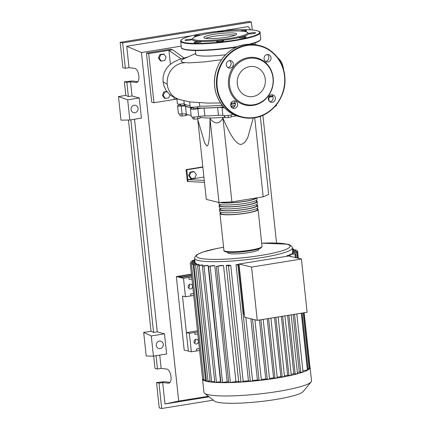 <?xml version="1.0" encoding="UTF-8"?>
<svg xmlns="http://www.w3.org/2000/svg" width="430" height="430" viewBox="0 0 430 430"><rect width="100%" height="100%" fill="white"/><g stroke="black" fill="none" stroke-linecap="round" stroke-linejoin="round"><path stroke-width="0.64" d="M269.411 95.949L269.427 96.11A42.484 5.902 173.9 0 1 268.519 97.529M235.076 105.635A42.484 5.902 173.9 0 1 230.856 106.156M223.616 106.914A42.484 5.902 173.9 0 1 197.349 107.957M193.312 107.726A42.484 5.902 173.9 0 1 188.028 106.957A42.484 5.902 173.9 0 1 184.938 105.14L184.846 104.27M184.427 103.963L184.54 105.044A1.994 0.279 173.9 0 1 183.298 105.436A1.994 0.279 173.9 0 1 180.568 105.468L180.428 104.135M197.225 106.812L197.37 108.145A1.994 0.279 173.9 0 1 197.214 108.279A1.994 0.279 173.9 0 1 195.005 108.672A1.994 0.279 173.9 0 1 193.398 108.57L193.258 107.237M272.744 96.148A1.994 0.279 173.9 0 1 272.561 96.18A1.994 0.279 173.9 0 1 269.83 96.212L269.766 95.616M236.769 115.853A31.938 4.44 173.9 0 1 231.265 116.568M224.573 117.256A31.938 4.44 173.9 0 1 200.014 117.39M197.537 118.863L204.691 142.953L206.76 145.921C208.722 146.625 209.802 137.493 210.007 118.524C214.984 124.576 219.289 124.383 222.933 117.938C230.673 136.546 236.919 145.345 241.66 144.335L244.912 142.292L247.868 137.299L253.249 117.976M191.533 178.59L189.496 175.72L190.861 172.301L194.258 171.747L196.295 174.618L194.93 178.041L191.533 178.59L190.667 178.38L188.63 175.51L189.496 175.72M188.63 175.51L189.995 172.091L190.861 172.301M189.995 172.091L193.392 171.543L194.258 171.747M203.911 177.036L187.851 179.632L186.797 169.807L186.056 169.63L202.831 166.915M202.863 167.211L186.797 169.807M186.056 169.63L187.313 181.422L204.486 182.406M204.277 180.439L187.851 179.632L188.06 181.6M260.3 116.337L268.648 194.451L263.176 196.838L254.727 117.766M263.176 196.838L231.904 201.896L218.977 202.482L206.303 199.418L197.795 119.793M218.977 202.482L210.007 118.524M231.904 201.896L222.933 117.938M276.431 104.71L276.538 105.694L275.071 106.323M228.153 115.439L228.378 117.54L231.302 116.922L231.093 114.944M224.385 115.665L224.551 117.229L225.003 117.691L228.378 117.54M224.782 115.665L225.003 117.691M193.994 117.078L194.215 119.142L197.848 118.836L200.1 118.191L199.907 116.369M197.623 116.745L197.848 118.836M192.651 117.078L192.839 118.809L194.215 119.142M179.799 113.977L179.998 115.842L182.207 116.019L185.851 115.579L187.276 114.95L187.233 114.509M181.987 113.934L182.207 116.019M185.674 113.945L185.851 115.579M268.438 97.825A42.882 5.961 -6.1 0 0 268.745 97.615L269.105 101.018M272.916 96.562A5.988 0.833 -6.1 0 0 268.745 97.615M235.038 105.71A5.988 0.833 -6.1 0 0 231.63 106.618L231.722 107.505M191.108 108.451A5.988 0.833 -6.1 0 0 191.936 107.93A5.988 0.833 -6.1 0 0 191.027 107.591L191.119 108.451A4.988 0.693 -6.1 0 0 190.425 108.892L191.264 116.75A4.988 0.693 -6.1 0 0 198.681 116.573A5.988 0.833 173.9 0 1 204.857 115.95A42.882 5.961 -6.1 0 0 218.451 115.331A5.988 0.833 173.9 0 1 222.88 115.477A4.988 0.693 -6.1 0 0 227.647 115.498A4.988 0.693 -6.1 0 0 232.469 114.477A5.988 0.833 173.9 0 1 233.038 114.224M204.857 115.95L204.019 108.086A5.988 0.833 -6.1 0 0 197.838 108.709L198.681 116.573M204.019 108.086A42.882 5.961 -6.1 0 0 217.612 107.468L218.451 115.331M222.88 115.477L222.041 107.613A5.988 0.833 -6.1 0 0 217.612 107.468M180.503 104.834A4.988 0.693 -6.1 0 0 177.595 105.785L178.434 113.649A4.988 0.693 -6.1 0 0 182.078 113.928A5.988 0.833 173.9 0 1 186.324 114.111L185.486 106.253A42.882 5.961 -6.1 0 0 191.027 107.591M186.324 114.111A42.882 5.961 -6.1 0 0 191.113 115.358M185.486 106.253A5.988 0.833 -6.1 0 0 181.24 106.065L182.078 113.928M190.425 108.892A4.988 0.693 -6.1 0 0 197.838 108.709M222.041 107.613A4.988 0.693 -6.1 0 0 224.433 107.796M231.179 106.817A4.988 0.693 -6.1 0 0 231.63 106.618M177.595 105.785A4.988 0.693 -6.1 0 0 181.24 106.065M277.253 103.641A4.988 0.693 -6.1 0 0 277.619 103.329L277.597 103.168M257.21 208.77A19.162 2.661 173.9 0 1 258.086 209.442A19.162 2.661 173.9 0 1 246.191 213.21A19.162 2.661 173.9 0 1 219.977 213.517A19.162 2.661 173.9 0 1 220.692 212.673M220.767 202.401A18.361 2.553 -6.1 0 0 244.632 201.347A18.361 2.553 -6.1 0 0 255.963 198.01M219.558 209.582L219.768 211.549A19.162 2.661 -6.1 0 0 245.976 211.243A19.162 2.661 -6.1 0 0 257.876 207.475L257.667 205.513A19.162 2.661 173.9 0 1 245.767 209.281A19.162 2.661 173.9 0 1 219.558 209.582A19.162 2.661 173.9 0 1 220.273 208.744M256.791 204.841A19.162 2.661 173.9 0 1 257.667 205.513M219.139 205.653L219.348 207.62A19.162 2.661 -6.1 0 0 245.557 207.314A19.162 2.661 -6.1 0 0 257.457 203.546L257.242 201.579A19.162 2.661 173.9 0 1 245.347 205.346A19.162 2.661 173.9 0 1 219.139 205.653A19.162 2.661 173.9 0 1 219.854 204.809M256.371 200.907A19.162 2.661 173.9 0 1 257.242 201.579M218.795 202.439L218.929 203.686A19.162 2.661 -6.1 0 0 245.138 203.385A19.162 2.661 -6.1 0 0 257.032 199.617L256.85 197.864M256.785 197.875A19.162 2.661 173.9 0 1 244.928 201.417A19.162 2.661 173.9 0 1 219.762 202.449M219.805 204.357L219.934 205.567A18.361 2.553 -6.1 0 0 245.052 205.277A18.361 2.553 -6.1 0 0 256.452 201.665L256.323 200.455M220.225 208.292L220.353 209.501A18.361 2.553 -6.1 0 0 245.471 209.206A18.361 2.553 -6.1 0 0 256.871 205.594L256.742 204.384M220.644 212.221L220.773 213.43A18.361 2.553 -6.1 0 0 245.89 213.14A18.361 2.553 -6.1 0 0 257.291 209.528L257.161 208.319M304.166 312.76L309.971 367.069A54.094 7.52 173.9 0 1 310.105 367.489L311.53 380.813A54.094 7.52 173.9 0 1 311.11 381.921L303.155 391.579A45.069 6.262 173.9 0 1 275.528 399.518A45.069 6.262 173.9 0 1 214.414 401.061L204.599 393.3A54.094 7.52 173.9 0 1 203.954 392.31L202.53 378.986A54.094 7.52 173.9 0 1 202.578 378.54M311.11 381.921A54.094 7.52 173.9 0 1 277.947 391.45A54.094 7.52 173.9 0 1 204.599 393.3M310.105 367.489A54.094 7.52 173.9 0 1 309.874 368.327A54.094 7.52 173.9 0 1 308.079 369.87A54.094 7.52 173.9 0 1 302.86 372.149A54.094 7.52 173.9 0 1 297.2 373.863A54.094 7.52 173.9 0 1 290.841 375.417A54.094 7.52 173.9 0 1 283.929 376.831A54.094 7.52 173.9 0 1 276.522 378.126L273.55 377.852L267.229 318.732M258.693 248.932L258.752 249.524A15.571 2.166 173.9 0 1 249.088 252.587A15.571 2.166 173.9 0 1 227.792 252.835L227.728 252.243M190.619 288.944A2.397 2.209 -76.4 0 1 188.152 286.504A2.397 2.209 -76.4 0 1 190.931 284.257A2.397 2.209 -76.4 0 1 190.619 288.944M196.499 343.978A2.397 2.209 -76.4 0 1 194.032 341.538A2.397 2.209 -76.4 0 1 196.811 339.291A2.397 2.209 -76.4 0 1 196.499 343.978M302.935 371.993L300.726 372.353L299.269 371.998A49.101 6.826 173.9 0 1 297.366 372.649M299.269 371.998L293.131 314.545M286.901 256.28L286.858 255.839A49.101 6.826 -6.1 0 0 288.277 255.291L290.61 255.888L289.61 256.156M289.514 255.592L289.428 254.791A49.101 6.826 -6.1 0 0 290.481 254.259L295.711 253.657L296.146 257.742M292.185 253.979L292.094 253.136A49.101 6.826 -6.1 0 0 292.459 252.711L297.469 252.152L298.114 258.215M251.572 267.078L301.425 259.016L288.826 255.968L238.972 264.031L244.665 317.297L257.264 320.345L251.572 267.078L238.972 264.031M301.425 259.016L307.117 312.282L257.264 320.345M252.528 380.932L250.319 381.286L248.443 380.829L236.032 264.676L238.72 265.143L243.993 314.475L244.374 314.567M238.72 265.143L239.101 265.235M297.399 373.67L295.19 374.03L293.824 373.697L287.595 315.437M291.18 375.186L288.976 375.546L287.632 375.218L281.349 316.448M284.423 376.572L282.214 376.927L280.849 376.599L274.539 317.55M277.178 377.836L276.522 378.126A54.094 7.52 173.9 0 1 268.637 379.303L265.745 378.981L259.44 319.99M269.465 378.991L268.637 379.303A54.094 7.52 173.9 0 1 260.252 380.362L257.403 379.98L250.867 318.797M261.268 380.023L260.252 380.362A54.094 7.52 173.9 0 1 251.314 381.286A54.094 7.52 173.9 0 1 241.681 382.044A54.094 7.52 173.9 0 1 229.351 382.603L228.755 382.523L216.344 266.363L220.681 265.546A49.101 6.826 -6.1 0 0 223.519 265.45L235.936 381.609L229.351 382.603A54.094 7.52 173.9 0 1 221.353 382.641L220.939 382.56L208.523 266.406L212.635 265.622A49.101 6.826 -6.1 0 0 214.79 265.638L227.207 381.797L221.353 382.641A54.094 7.52 173.9 0 1 215.07 382.41L214.79 382.334L202.374 266.175L206.438 265.401A49.101 6.826 -6.1 0 0 208.104 265.493L220.52 381.652L215.07 382.41A54.094 7.52 173.9 0 1 210.157 381.953L197.574 265.729L201.686 264.95A49.101 6.826 -6.1 0 0 202.949 265.106L203.041 265.955M257.403 379.98A49.101 6.826 173.9 0 1 252.56 380.469M265.745 378.981A49.101 6.826 173.9 0 1 261.3 379.539M273.55 377.852A49.101 6.826 173.9 0 1 269.492 378.464M280.849 376.599A49.101 6.826 173.9 0 1 277.2 377.25M287.632 375.218A49.101 6.826 173.9 0 1 284.434 375.901M261.687 243.176L287.369 244.186C289.315 244.192 292.878 246.884 292.309 247.927A49.101 6.826 173.9 0 1 261.827 257.586A49.101 6.826 173.9 0 1 198.23 260.467A49.101 6.826 173.9 0 1 194.661 258.365L195.086 262.343A49.101 6.826 -6.1 0 0 195.209 262.687L195.301 263.536M206.276 380.287L205.561 380.399L193.151 264.24L191.511 264.262L195.994 263.423A49.101 6.826 -6.1 0 0 196.521 263.697L196.607 264.547M199.111 264.504L193.962 265.09L198.219 264.283A49.101 6.826 -6.1 0 0 199.111 264.504L199.203 265.348M220.843 381.668A49.101 6.826 173.9 0 1 220.52 381.652M228.679 381.786A49.101 6.826 173.9 0 1 227.207 381.797M243.111 381.668L240.902 382.028L238.661 381.485A49.101 6.826 173.9 0 1 235.936 381.609M238.661 381.485L226.244 265.326A49.101 6.826 -6.1 0 0 229.238 265.159L230.786 265.563L243.197 381.722M248.443 380.829A49.101 6.826 173.9 0 1 243.143 381.222M236.032 264.676A49.101 6.826 -6.1 0 0 239.016 264.418M293.824 373.697A49.101 6.826 173.9 0 1 291.18 374.385M199.375 348.59A7.982 1.107 -6.1 0 0 196.531 348.972L196.746 350.934A7.982 1.107 173.9 0 1 199.584 350.558M196.531 348.972L199.364 348.51M196.746 350.934L191.35 351.81L189.377 333.331L194.768 332.46L194.978 334.427A7.982 1.107 173.9 0 1 197.822 334.046M197.612 332.084A7.982 1.107 -6.1 0 0 194.768 332.46M193.495 293.561A7.982 1.107 -6.1 0 0 190.651 293.937L190.861 295.904A7.982 1.107 173.9 0 1 193.704 295.523M190.651 293.937L193.484 293.48M190.861 295.904L185.47 296.775L183.492 278.301L188.888 277.425L189.098 279.392A7.982 1.107 173.9 0 1 191.941 279.016M191.732 277.049A7.982 1.107 -6.1 0 0 188.888 277.425M194.355 342.936A2.397 2.209 103.6 0 0 195.166 339.582M185.47 296.775L182.487 296.055L188.367 351.084L191.35 351.81M183.492 278.301L180.514 277.581L191.597 275.786L180.514 277.581L176.338 276.571L184.19 350.079L188.367 351.084L186.394 332.61L189.377 333.331M186.394 332.61L197.477 330.82M188.469 287.901A2.397 2.209 103.6 0 0 189.281 284.547M292.594 250.604L296.297 249.889L292.556 250.249M302.064 313.099L308.127 369.816L302.887 370.778M289.428 254.791L295.711 253.657M292.723 251.808L297.555 250.91L292.685 251.453M303.951 312.793L309.879 368.306L308.009 368.725M292.094 253.136L297.469 252.152M292.464 249.405L293.846 249.067L292.427 249.051M193.151 264.24L196.521 263.697M205.561 380.399L203.922 380.421L191.511 264.262M194.828 259.94L192.097 260.499L194.865 260.295M195.086 262.343L190.253 263.241L195.209 262.687M204.304 379.384L202.67 379.41L190.253 263.241M194.957 261.144L190.339 262.004L194.994 261.499M209.883 380.926L206.464 381.297A54.094 7.52 173.9 0 1 203.954 380.453A54.094 7.52 173.9 0 1 202.67 379.41A54.094 7.52 173.9 0 1 202.53 378.986M214.688 381.372L210.157 381.953A54.094 7.52 173.9 0 1 206.464 381.297L193.962 265.09M202.949 265.106L197.574 265.729M223.519 265.45L216.344 266.363M208.104 265.493L202.374 266.175M214.79 265.638L208.523 266.406M226.244 265.326L228.491 265.869L230.786 265.563M287.966 256.108L286.858 255.839M191.447 274.426L178.923 276.452L181.605 277.103L191.565 275.49M176.338 276.571L191.42 274.13M195.333 50.503L195.736 54.293A26.348 3.66 -6.1 0 0 197.65 55.416A26.348 3.66 -6.1 0 0 225.605 54.75M189.313 62.871L183.282 62.484L181.417 61.727L181.008 60.802L183.099 59.136L195.65 53.508M225.589 54.766A26.445 3.676 173.9 0 1 197.558 55.432A26.445 3.676 173.9 0 1 195.704 53.976M169.984 94.756L168.732 97.906L165.33 98.454L163.298 95.584L164.658 92.165L167.114 91.767M163.298 95.584L162.432 95.374L164.464 98.244L165.33 98.454M162.432 95.374L163.792 91.956L164.658 92.165M163.792 91.956L166.878 91.456M161.341 61.108L159.304 58.238L160.669 54.82L164.066 54.271L166.104 57.142L164.738 60.56L161.341 61.108L160.476 60.899L158.439 58.028L159.304 58.238M158.439 58.028L159.804 54.61L160.669 54.82M159.804 54.61L163.201 54.062L164.066 54.271M176.843 98.76L177.386 103.818A4.988 0.693 -6.1 0 0 184.212 103.743L183.906 100.883M184.212 103.743A43.215 6.004 -6.1 0 0 190.076 105.624M220.569 102.963L207.534 103.098L189.678 101.905L190.216 106.925A4.988 0.693 -6.1 0 0 194.226 107.177A4.988 0.693 -6.1 0 0 199.746 106.188L199.386 102.813M199.746 106.188A43.215 6.004 -6.1 0 0 221.643 105.21M231.566 104.184A43.215 6.004 -6.1 0 0 235.409 103.7M221.552 104.372L221.67 105.501A4.988 0.693 -6.1 0 0 222.665 105.802M230.625 104.963A4.988 0.693 -6.1 0 0 231.593 104.436L231.431 102.899M184.615 62.764L182.643 62.963A18.845 17.393 103.6 0 0 167.259 84.328A18.845 17.393 103.6 0 0 178.369 99.271L189.678 101.905M184.061 58.045L172.613 49.74L168.936 50.337L181.191 58.974M176.623 98.674L174.188 99.47L173.973 97.454M176.87 99.034L153.951 102.743L148.699 53.605L168.936 50.337L170.42 64.242M187.921 56.97L178.864 59.63L173.29 62.242L169.108 65.403L166.56 68.343L164.238 72.648L163.088 77.137L163.029 81.738L167.259 84.323M252.437 43.688L252.501 44.279M153.951 102.743L151.715 102.2L146.463 53.067L148.699 53.605M146.463 53.067L170.377 49.197L172.613 49.74M235.43 33.314A16.469 2.29 173.9 0 1 236.629 34.018A16.469 2.29 173.9 0 1 223.503 37.679A16.469 2.29 173.9 0 1 205.078 38.222A16.469 2.29 173.9 0 1 203.879 37.517A16.469 2.29 173.9 0 1 217 33.852A16.469 2.29 173.9 0 1 235.43 33.314M247.314 32.336L248.185 33.024A28.342 3.94 173.9 0 1 248.524 33.631A3.59 0.5 173.9 0 1 253.49 32.653A3.59 0.5 173.9 0 1 255.667 32.879A3.59 0.5 173.9 0 1 250.701 33.868A3.59 0.5 173.9 0 1 248.524 33.642A3.59 0.5 173.9 0 1 248.524 33.631A28.342 3.94 173.9 0 1 240.117 37.303A3.59 0.5 173.9 0 1 245.933 36.862A3.59 0.5 173.9 0 1 246.197 37.018A3.59 0.5 173.9 0 1 243.332 37.813A3.59 0.5 173.9 0 1 239.311 37.931A3.59 0.5 173.9 0 1 239.048 37.781A3.59 0.5 173.9 0 1 240.117 37.303A28.342 3.94 173.9 0 1 220.122 40.538A3.59 0.5 173.9 0 1 223.665 40.662A3.59 0.5 173.9 0 1 223.385 40.893A3.59 0.5 173.9 0 1 219.407 41.608A3.59 0.5 173.9 0 1 216.521 41.425A3.59 0.5 173.9 0 1 216.806 41.189A3.59 0.5 173.9 0 1 220.122 40.538A28.342 3.94 173.9 0 1 200.256 41.436A3.59 0.5 173.9 0 1 201.283 41.672A3.59 0.5 173.9 0 1 199.052 42.382A3.59 0.5 173.9 0 1 194.134 42.436A3.59 0.5 173.9 0 1 196.365 41.731A3.59 0.5 173.9 0 1 200.256 41.436A28.342 3.94 173.9 0 1 194.215 40.78A28.342 3.94 173.9 0 1 192.151 39.474A28.342 3.94 173.9 0 1 192.377 38.985L193.081 38.13A27.547 3.827 173.9 0 1 216.715 32.32A27.547 3.827 173.9 0 1 245.637 31.659A27.547 3.827 173.9 0 1 247.314 32.336A27.547 3.827 173.9 0 1 227.567 38.711A27.547 3.827 173.9 0 1 194.865 39.872A27.547 3.827 173.9 0 1 193.081 38.13M240.15 31.035A3.59 0.5 173.9 0 1 241.622 30.723A3.59 0.5 173.9 0 1 246.54 30.67A3.59 0.5 173.9 0 1 244.31 31.374A3.59 0.5 173.9 0 1 244.213 31.39M187.184 40.452A3.59 0.5 173.9 0 1 185.007 40.227A3.59 0.5 173.9 0 1 189.974 39.237A3.59 0.5 173.9 0 1 192.151 39.463A3.59 0.5 173.9 0 1 192.151 39.474A3.59 0.5 173.9 0 1 187.184 40.452M196.553 36.319A3.59 0.5 173.9 0 1 194.742 36.244A3.59 0.5 173.9 0 1 194.478 36.088A3.59 0.5 173.9 0 1 196.806 35.367A3.59 0.5 173.9 0 1 200.788 35.099M217.188 32.261A3.59 0.5 173.9 0 1 217.29 32.212A3.59 0.5 173.9 0 1 220.773 31.546A3.59 0.5 173.9 0 1 223.998 31.562M205.588 38.329A16.469 2.29 173.9 0 1 220.219 35.459A16.469 2.29 173.9 0 1 235.124 35.174M248.293 57.588A24.247 22.381 103.6 0 0 228.502 85.075A24.247 22.381 103.6 0 0 253.399 105.334A24.247 22.381 103.6 0 0 273.19 77.846A24.247 22.381 103.6 0 0 248.293 57.588M253.77 104.764A23.553 21.742 -76.4 0 1 229.588 85.081A23.553 21.742 -76.4 0 1 248.814 58.378A23.553 21.742 -76.4 0 1 273.002 78.061A23.553 21.742 -76.4 0 1 253.77 104.764M230.233 68.096A3.795 3.499 103.6 0 0 233.339 64.489A3.795 3.499 103.6 0 0 230.722 60.673A3.795 3.499 103.6 0 0 229.432 60.625A3.795 3.499 103.6 0 0 226.32 64.231A3.795 3.499 103.6 0 0 228.937 68.047A3.795 3.499 103.6 0 0 230.233 68.096M229.555 60.608A3.795 3.499 -76.4 0 1 231.012 64.575A3.795 3.499 -76.4 0 1 227.991 67.553A3.795 3.499 -76.4 0 1 227.873 67.569M267.954 61.995A3.795 3.499 103.6 0 0 271.061 58.389A3.795 3.499 103.6 0 0 268.444 54.572A3.795 3.499 103.6 0 0 267.154 54.524A3.795 3.499 103.6 0 0 264.047 58.131A3.795 3.499 103.6 0 0 266.664 61.947A3.795 3.499 103.6 0 0 267.954 61.995M267.277 54.508A3.795 3.499 -76.4 0 1 268.734 58.475A3.795 3.499 -76.4 0 1 265.719 61.452A3.795 3.499 -76.4 0 1 265.595 61.468M272.26 102.297A3.795 3.499 103.6 0 0 275.372 98.696A3.795 3.499 103.6 0 0 272.754 94.88A3.795 3.499 103.6 0 0 271.464 94.831A3.795 3.499 103.6 0 0 268.352 98.432A3.795 3.499 103.6 0 0 270.97 102.249A3.795 3.499 103.6 0 0 272.26 102.297M271.588 94.81A3.795 3.499 -76.4 0 1 273.045 98.782A3.795 3.499 -76.4 0 1 270.024 101.754A3.795 3.499 -76.4 0 1 269.9 101.776M234.538 108.398A3.795 3.499 103.6 0 0 237.65 104.796A3.795 3.499 103.6 0 0 235.033 100.98A3.795 3.499 103.6 0 0 233.737 100.932A3.795 3.499 103.6 0 0 230.63 104.533A3.795 3.499 103.6 0 0 233.248 108.349A3.795 3.499 103.6 0 0 234.538 108.398M233.861 100.91A3.795 3.499 -76.4 0 1 235.323 104.882A3.795 3.499 -76.4 0 1 232.302 107.86A3.795 3.499 -76.4 0 1 232.178 107.876M252.894 96.53A15.19 14.023 103.6 0 0 265.348 82.098A15.19 14.023 103.6 0 0 254.866 66.806A15.19 14.023 103.6 0 0 249.696 66.612A15.19 14.023 103.6 0 0 237.242 81.044A15.19 14.023 103.6 0 0 247.723 96.336A15.19 14.023 103.6 0 0 252.894 96.53M134.956 112.714A3.795 3.499 -76.4 0 1 133.666 112.665A3.795 3.499 -76.4 0 1 131.048 108.844A3.795 3.499 -76.4 0 1 134.155 105.243A3.795 3.499 -76.4 0 1 135.445 105.291A3.795 3.499 -76.4 0 1 138.062 109.107A3.795 3.499 -76.4 0 1 134.956 112.714M160.159 348.563A3.795 3.499 -76.4 0 1 158.869 348.515A3.795 3.499 -76.4 0 1 156.251 344.699A3.795 3.499 -76.4 0 1 159.363 341.098A3.795 3.499 -76.4 0 1 160.653 341.146A3.795 3.499 -76.4 0 1 163.271 344.962A3.795 3.499 -76.4 0 1 160.159 348.563M153.687 356.067L155.004 368.397L157.482 368.994L161.159 368.397L166.491 369.037C171.043 369.219 173.043 382.829 168.565 383.178L162.674 382.55L158.993 383.146L156.52 382.544L164.271 381.69L169.92 382.367M125.829 95.395L128.366 96.562L132.048 95.971L139.272 97.959L141.427 118.121L129.838 119.997L120.991 120.169L118.47 96.583L125.829 95.395L124.383 81.834L132.134 80.974L137.783 81.652M157.482 368.994L156.058 355.685M213.275 400.158L161.701 408.5L159.229 407.903L156.52 382.544M161.701 408.5L158.993 383.146M143.679 332.438L151.285 335.948L153.44 356.11L146.2 356.024L143.679 332.438L151.037 331.25L128.463 120.024M161.159 368.397L159.74 355.089M209.077 396.842L164.964 403.974L162.674 382.55M125.345 68.279L122.636 42.925L120.158 42.328L122.867 67.682L125.345 68.279L129.022 67.687L134.353 68.322C138.906 68.504 140.906 82.119 136.428 82.463L130.537 81.834L126.855 82.431L124.383 81.834M120.158 42.328L248.932 21.5L251.405 22.097L252.249 29.976M128.366 96.562L126.855 82.431M132.048 95.971L130.537 81.834M122.636 42.925L251.405 22.097M129.022 67.687L126.732 46.263L191.796 35.738M221.95 30.863L248.148 26.622L250.701 29.853M151.037 331.25L153.575 332.417L157.251 331.826L164.475 333.814L151.285 335.948M164.475 333.814L166.63 353.976L153.44 356.11M164.964 403.974L178.681 401.072L141.432 52.562L181.213 46.128M126.732 46.263L141.432 52.562M157.251 331.826L134.531 119.234M153.575 332.417L130.854 119.83M129.838 119.997L127.683 99.835L118.47 96.583M139.272 97.959L127.683 99.835M208.356 396.272L178.681 401.072M255.141 42.833L255.334 44.634M262.886 115.305L276.533 243.02M232.404 113.891L232.469 114.477M262.031 246.395A19.162 2.661 173.9 0 1 250.136 250.163A19.162 2.661 173.9 0 1 223.928 250.464C223.535 251.099 224.702 251.679 227.438 252.211C233.243 252.711 240.752 252.265 249.964 250.878C255.603 249.964 259.328 248.954 261.144 247.852L262.031 246.395L258.086 209.442M224.804 251.136A18.361 2.553 -6.1 0 0 249.921 250.873M261.693 243.197A47.106 6.547 173.9 0 1 286.686 244.159A47.106 6.547 173.9 0 1 260.87 255.436A47.106 6.547 173.9 0 1 199.859 258.204A47.106 6.547 173.9 0 1 223.584 247.272M295.19 374.03L288.906 315.228M288.976 375.546L282.639 316.238M282.214 376.927L275.845 317.34M274.969 378.196L268.594 318.512M267.261 379.346L260.892 319.759M259.064 380.383L252.523 319.194M295.646 250.975L295.555 250.126M307.38 370.053L301.306 313.223M295.362 257.548L294.969 253.893M296.91 252.071L296.813 251.147M309.138 368.542L303.193 312.916M297.329 258.027L296.727 252.383M293.19 250.147L293.099 249.303M193.828 261.327L193.736 260.478M191.984 264.079L191.893 263.224M192.07 262.832L191.979 261.983M208.018 381.227L195.602 265.068M211.625 381.867L199.208 265.708M230.394 382.501L217.983 266.342M216.43 382.313L204.013 266.154M222.579 382.544L210.162 266.385M240.902 382.028L228.491 265.869M250.319 381.286L237.908 265.127M300.726 372.353L294.523 314.319M283.435 69.251L283.606 69.859M235.855 47.198A39.522 5.493 173.9 0 1 182.073 48.38M237.881 46.526A39.92 5.547 173.9 0 1 235.962 46.843A39.92 5.547 173.9 0 1 184.26 49.187A39.92 5.547 173.9 0 1 181.358 47.477C180.616 48.794 185.738 50.67 198.327 50.52C210.109 50.391 222.622 49.283 235.876 47.203L236.532 47.096M180.686 41.189C181.111 40.189 180.052 40.452 183.158 38.625C187.324 36.631 194.79 34.749 205.556 32.981A39.522 5.493 173.9 0 1 256.764 30.664A39.522 5.493 173.9 0 1 235.097 40.124A39.522 5.493 173.9 0 1 183.911 42.446A39.522 5.493 173.9 0 1 205.578 32.981C218.805 30.901 231.324 29.794 243.1 29.659C255.689 29.514 260.811 31.385 260.075 32.702A39.92 5.547 173.9 0 1 235.291 40.554A39.92 5.547 173.9 0 1 183.588 42.898A39.92 5.547 173.9 0 1 180.686 41.189L181.358 47.477M260.075 32.702L260.747 38.996A39.92 5.547 173.9 0 1 249.335 44.188M260.236 40.028A39.522 5.493 173.9 0 1 250.599 44.188M236.548 47.085A39.522 5.493 173.9 0 1 235.898 47.192M246.809 45.064A36.926 34.088 -76.4 0 1 259.381 45.537A36.926 34.088 -76.4 0 1 284.864 82.684A36.926 34.088 -76.4 0 1 254.625 117.782C272.147 115.396 286.332 96.771 284.923 78.018C284.321 62.517 273.475 48.708 259.381 45.537L257.441 45.064A36.926 34.088 103.6 0 0 244.874 44.596A36.926 34.088 103.6 0 0 214.591 79.679A36.926 34.088 103.6 0 0 240.074 116.847L242.015 117.315A36.926 34.088 -76.4 0 1 216.532 80.147A36.926 34.088 -76.4 0 1 246.809 45.064M254.689 117.428A36.528 33.723 103.6 0 0 284.51 76.019A36.528 33.723 103.6 0 0 247.003 45.494A36.528 33.723 103.6 0 0 217.182 86.908A36.528 33.723 103.6 0 0 254.689 117.428M254.581 117.788A36.926 34.088 -76.4 0 1 242.015 117.315C246.153 118.309 250.351 118.47 254.603 117.788M168.001 383.189L169.103 383.012M135.864 82.474L136.966 82.297M219.977 213.517L223.928 250.464M223.584 247.245L216.768 248.502L202.154 252.259L196.752 254.775L194.817 257.059L194.661 258.365M292.309 247.927L292.814 252.657M291.271 375.239L284.923 315.873M284.51 376.621L278.135 316.969M277.264 377.889L270.878 318.141M263.181 319.388L269.556 379.04M254.915 319.775L261.359 380.077M297.555 250.91L298.339 258.269M293.948 250.024L293.846 249.067M192.097 260.499L192.215 261.585M252.614 380.98L245.842 317.582M303.021 372.047L296.813 313.948M290.664 256.414L290.61 255.888M297.485 373.724L291.191 314.857M231.093 102.894L235.307 103.044M189.264 62.871L204.476 61.898L221.525 59.689M178.982 99.497L171.441 95.89L168.608 93.471L165.835 89.929L163.921 85.833L163.029 81.743M277.087 56.943L280.398 60.463L282.279 63.828L283.52 68.65M260.747 38.996L259.876 40.56L258.204 41.592L250.631 44.188M240.074 116.847C225.981 113.676 215.134 99.862 214.532 84.361C213.124 65.613 227.309 46.988 244.853 44.596C249.104 43.914 253.302 44.07 257.441 45.064"/></g></svg>
